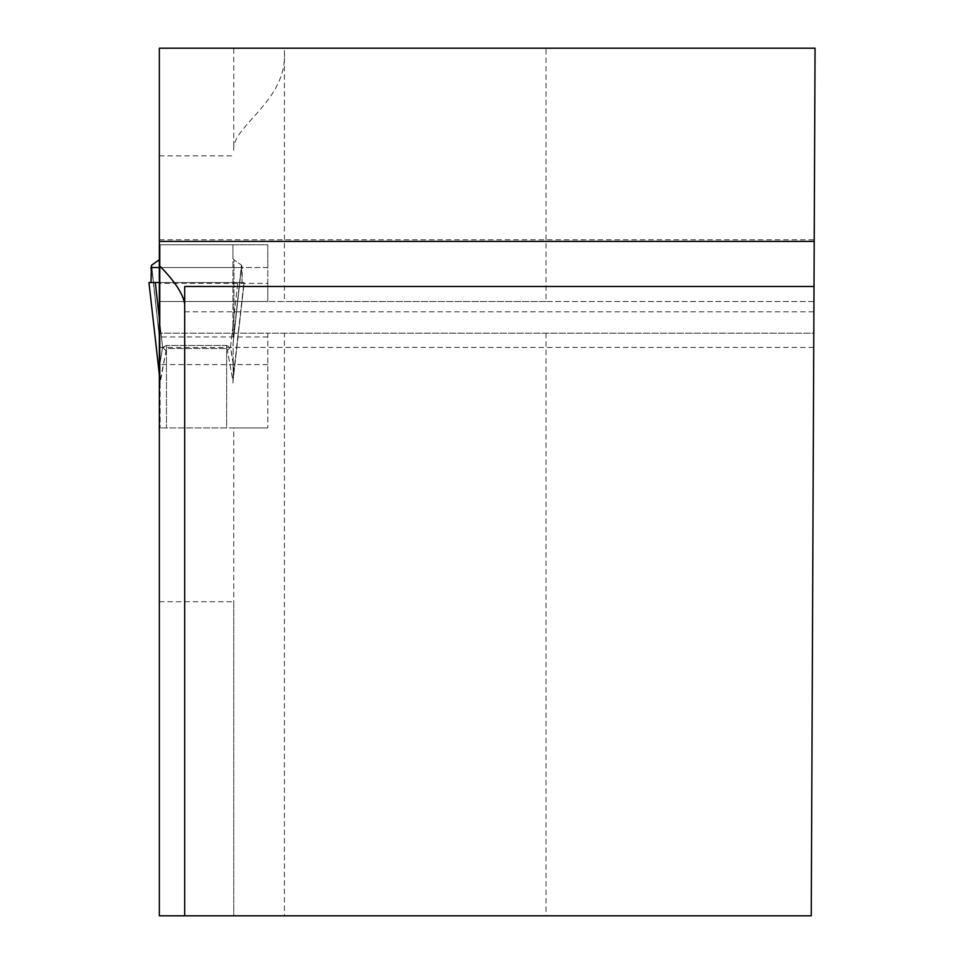 <?xml version="1.0" encoding="UTF-8"?>
<svg xmlns="http://www.w3.org/2000/svg" width="964" height="964" viewBox="0 0 964 964"><rect width="100%" height="100%" fill="white"/><g stroke="black" fill="none" stroke-linecap="round" stroke-linejoin="round"><path stroke-width="0.72" stroke-dasharray="4.82 3.62" d="M546.034 48.2L815.05 48.2L813.941 301.515L546.034 301.515L546.034 48.2L284.416 48.2L284.416 52.996L284.416 48.2L159.349 48.2L159.349 267.534L267.799 267.534L267.799 244.76L159.349 244.76L267.799 244.76L267.799 301.515L284.416 301.515L284.416 52.996C286.959 101.051 231.191 126.778 233.758 150.312L233.758 48.2M159.349 601.717L233.758 601.717L233.758 915.8L159.349 915.8L159.349 427.908L233.758 427.908L233.758 915.8L284.416 915.8L284.416 333.183L813.797 333.183L813.736 347.426L814.206 239.771L813.941 301.515L159.349 301.515L159.349 267.534L267.799 267.534L267.799 283.368L159.349 283.368M267.799 283.368L267.799 301.515L159.349 301.515L159.349 239.771L159.349 427.908L267.799 427.908L233.758 427.908L233.758 601.717M546.034 333.183L546.034 915.8L811.254 915.8L813.797 333.183L159.349 333.183L267.799 333.183L267.799 427.908L267.799 333.183L284.416 333.183M814.002 286.477L813.893 311.806L814.002 286.477L184.678 286.477L184.678 915.8M546.034 301.515L284.416 301.515M546.034 915.8L284.416 915.8M267.799 364.585L159.349 364.585M159.349 155.855L233.758 155.855M226.636 427.883L160.132 427.908L226.636 427.908L226.636 348.534L227.408 350.462L226.636 348.534L166.471 348.534L160.132 383.07L160.132 244.76L232.963 244.76L232.963 336.243L232.963 258.473L233.927 259.834L233.927 334.038L241.482 265.124L233.927 259.834L241.482 265.124L233.155 342.931L241.663 265.341L233.155 342.931L233.927 334.038L233.927 259.834L232.963 258.473L232.963 244.76L160.132 244.76L160.132 427.908L160.132 381.021L166.471 348.534L166.471 427.883L166.471 348.534L226.636 348.534L226.636 427.908M159.349 282.512L244.145 282.512L148.95 282.512L237.819 282.512L230.492 347.377L233.758 367.501L233.348 377.828A25.329 18.364 180 0 0 232.963 381.021L227.408 350.462L232.963 381.021A25.329 18.364 0 0 1 233.348 377.828L233.372 362.862L230.492 347.377L237.819 282.512L244.145 282.512L233.131 380.226L244.145 282.512L233.155 377.9L233.155 342.931L233.155 377.9L243.916 282.512L242.072 282.512L241.663 265.341L242.193 267.534L150.914 267.534L151.023 282.512L149.191 282.512L159.976 380.226L159.952 342.931L151.444 265.341L150.914 267.534M151.625 265.124L159.952 342.931L151.625 265.124L159.952 342.931L159.952 377.9L148.95 282.512L159.349 374.622M159.349 259.714L160.132 258.473L159.349 259.714M160.132 336.243L159.18 334.038L159.18 259.834L159.18 334.038L160.132 336.243M232.963 336.243L233.927 334.038L232.963 336.243M151.023 282.512L242.072 282.512L151.023 282.512L242.072 282.512L242.193 267.534L159.349 267.534M155.288 282.512L162.603 347.377L159.337 367.501L159.759 377.828L159.349 371.767M159.349 367.392L162.603 347.377L159.349 318.494M160.132 345.57L159.952 342.931L160.132 345.57M160.132 380.551A25.329 21.907 0 0 0 159.952 377.9A25.329 21.907 180 0 1 160.132 380.551M160.132 383.07A25.329 25.329 180 0 0 159.976 380.226A25.329 25.329 0 0 1 160.132 383.07M160.132 381.021A25.329 18.364 180 0 0 159.759 377.828A25.329 18.364 0 0 1 160.132 381.021M165.7 350.462A25.329 2.193 -135 0 0 162.603 347.377L166.471 345.449L162.603 347.377A25.329 2.193 45 0 1 165.7 350.462M227.408 350.462A25.329 2.193 -45 0 1 230.492 347.377L226.636 345.449L166.471 345.449L226.636 345.449L230.492 347.377A25.329 2.193 135 0 0 227.408 350.462M232.963 383.07A25.329 25.329 0 0 1 233.131 380.226A25.329 25.329 180 0 0 232.963 383.07M232.963 380.551A25.329 21.907 180 0 1 233.155 377.9A25.329 21.907 0 0 0 232.963 380.551M232.963 345.57L233.155 342.931L232.963 345.57M242.072 282.512L153.324 282.512M267.799 336.942L159.349 336.942M166.471 348.534L166.471 345.449L166.471 348.534M226.636 348.534L226.636 345.449L226.636 348.534M159.349 347.426L813.736 347.426M159.349 239.771L813.893 239.771M184.678 311.806L813.893 311.806"/><path stroke-width="1.45" d="M159.349 241.398L159.349 48.2L815.05 48.2L814.206 241.398L159.349 241.398L159.349 915.8L811.254 915.8L814.206 241.398M814.002 286.477L184.678 286.477L184.678 915.8M159.349 265.618C174.713 281.102 183.16 293.912 184.678 304.034M151.444 265.341L159.349 259.714L151.444 265.341L151.023 282.512M159.349 267.534L150.914 267.534M153.324 282.512L148.95 282.512L159.349 374.622M148.95 282.512L159.349 282.512M159.349 371.767L159.349 367.392M159.349 318.494L155.288 282.512"/></g></svg>
